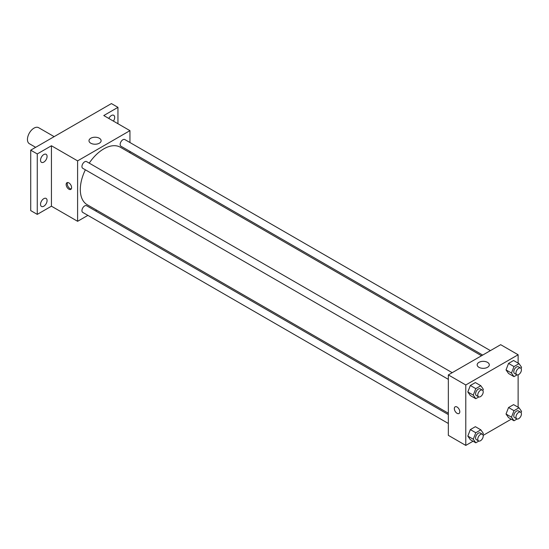 <?xml version="1.0" encoding="UTF-8"?>
<svg xmlns="http://www.w3.org/2000/svg" width="549" height="549" viewBox="0 0 549 549"><rect width="100%" height="100%" fill="white"/><g stroke="black" fill="none" stroke-linecap="round" stroke-linejoin="round"><path stroke-width="0.82" d="M54.145 136.639L38.615 127.677A9.251 5.339 120 0 0 31.492 130.154A9.251 5.339 120 0 0 27.45 139.467A9.251 5.339 120 0 0 29.365 143.701L35.644 147.324M87.881 215.373L77.608 221.302L51.441 206.198L37.263 214.378L30.723 210.603L30.723 150.165L111.413 103.583L117.953 107.357L117.953 123.724M96.761 210.246L95.595 210.919M43.803 206.218A4.625 2.67 -60 0 1 41.491 206.451A4.625 2.67 -60 0 1 40.784 202.746A4.625 2.67 -60 0 1 43.803 198.669A4.625 2.67 -60 0 1 46.116 198.436A4.625 2.67 -60 0 1 46.83 202.142A4.625 2.67 -60 0 1 43.803 206.218M43.803 162.106A4.625 2.67 -60 0 1 41.491 162.332A4.625 2.67 -60 0 1 40.784 158.627A4.625 2.67 -60 0 1 43.803 154.55A4.625 2.67 -60 0 1 46.116 154.317A4.625 2.67 -60 0 1 46.83 158.03A4.625 2.67 -60 0 1 43.803 162.106M51.441 206.198L51.441 145.76L37.263 153.946L30.723 150.165M37.263 214.378L37.263 153.946M77.608 221.302L77.608 160.871L51.441 145.76M77.608 160.871L129.948 130.648L103.775 115.544L117.953 107.357M90.763 143.2A6.066 3.5 180 0 1 88.993 140.722A6.066 3.5 180 0 1 95.052 137.223A6.066 3.5 180 0 1 101.119 140.722A6.066 3.5 180 0 1 97.372 143.962A6.066 3.5 180 0 1 90.763 143.2M108.832 118.46A4.625 2.67 -60 0 1 111.413 115.516A4.625 2.67 -60 0 1 113.725 115.29A4.625 2.67 -60 0 1 113.423 121.109M85.37 169.799A33.187 19.16 120 0 0 80.312 189.529A33.187 19.16 120 0 0 87.188 204.715L448.341 413.232M481.528 355.752L120.368 147.242A33.187 19.16 120 0 0 89.226 163.122M129.948 130.648L129.948 142.52M129.948 151.421L129.948 152.766M490.408 350.626L124.808 139.549A3.857 2.223 120 0 0 121.837 140.585A3.857 2.223 120 0 0 120.156 144.462A3.857 2.223 120 0 0 120.952 146.226L482.695 355.079M448.341 414.577L86.605 205.731A3.857 2.223 120 0 0 83.633 206.76A3.857 2.223 120 0 0 81.945 210.638A3.857 2.223 120 0 0 82.748 212.408L448.341 423.478M448.341 379.359L82.748 168.289A3.857 2.223 -60 0 1 82.748 163.835A3.857 2.223 -60 0 1 86.605 161.612L452.198 372.682M71.61 187.628A3.857 2.223 60 0 1 70.814 189.391A3.857 2.223 60 0 1 66.957 187.161A3.857 2.223 60 0 1 66.957 182.714A3.857 2.223 60 0 1 69.929 183.743A3.857 2.223 60 0 1 71.61 187.628M71.281 188.931A3.857 2.223 60 0 1 68.055 186.53A3.857 2.223 60 0 1 67.589 182.536M473.039 441.231L465.785 445.417L448.341 435.343L448.341 374.912L500.681 344.69L518.126 354.764L518.126 363.136M511.249 419.175L483.154 435.391M508.546 373.492L506.027 369.909L508.546 363.417L513.583 360.515L508.546 363.417L506.027 369.909L508.546 373.492L513.994 376.641L511.476 373.059L513.994 366.567L519.031 363.658L521.55 367.247L521.07 368.489M470.335 439.674L467.817 436.091L470.335 429.599L475.372 426.69L470.335 429.599L467.817 436.091L470.335 439.674L475.791 442.817L473.272 439.234L475.791 432.742L480.821 429.84L483.34 433.422L482.859 434.664M518.126 374.816L518.126 407.255M465.785 445.417L465.785 384.979L518.126 354.764M508.546 417.611L506.027 414.028L508.546 407.536L513.583 404.634L508.546 407.536L506.027 414.028L508.546 417.611L513.994 420.76L511.476 417.178L513.994 410.686L519.031 407.777L521.55 411.359L521.07 412.608M470.335 395.555L467.817 391.972L470.335 385.48L475.372 382.571L470.335 385.48L467.817 391.972L470.335 395.555L475.791 398.698L473.272 395.115L475.791 388.63L480.821 385.721L483.34 389.303L482.859 390.545M465.785 384.979L448.341 374.912M478.948 367.315A6.066 3.5 180 0 1 477.17 364.838A6.066 3.5 180 0 1 483.237 361.338A6.066 3.5 180 0 1 489.296 364.838A6.066 3.5 180 0 1 485.556 368.07A6.066 3.5 180 0 1 478.948 367.315M459.794 411.736A3.857 2.223 60 0 1 458.991 413.5A3.857 2.223 60 0 1 455.135 411.276A3.857 2.223 60 0 1 455.135 406.823A3.857 2.223 60 0 1 458.106 407.859A3.857 2.223 60 0 1 459.794 411.736M458.991 413.5A3.857 2.223 60 0 1 455.142 411.276A3.857 2.223 60 0 1 455.142 406.823M478.852 396.934L475.791 398.698M482.413 390.133L480.231 388.87A3.857 2.223 120 0 0 477.266 389.907A3.857 2.223 120 0 0 475.578 393.784A3.857 2.223 120 0 0 476.381 395.548L478.556 396.81A3.857 2.223 120 0 0 482.413 394.58A3.857 2.223 120 0 0 482.413 390.133A3.857 2.223 120 0 0 479.442 391.163A3.857 2.223 120 0 0 477.76 395.04A3.857 2.223 120 0 0 478.556 396.81M473.272 395.115L467.817 391.972M475.791 388.63L470.335 385.48M480.821 385.721L475.372 382.571M517.062 374.871L513.994 376.641M520.624 368.07L518.441 366.814A3.857 2.223 120 0 0 515.47 367.844A3.857 2.223 120 0 0 513.789 371.728A3.857 2.223 120 0 0 514.585 373.492L516.767 374.747A3.857 2.223 120 0 0 520.624 372.524A3.857 2.223 120 0 0 520.624 368.07A3.857 2.223 120 0 0 517.652 369.106A3.857 2.223 120 0 0 515.971 372.984A3.857 2.223 120 0 0 516.767 374.747M511.476 373.059L506.027 369.909M513.994 366.567L508.546 363.417M519.031 363.658L513.583 360.515M478.852 441.053L475.791 442.817M482.413 434.245L480.231 432.989A3.857 2.223 120 0 0 477.266 434.026A3.857 2.223 120 0 0 475.578 437.903A3.857 2.223 120 0 0 476.381 439.667L478.556 440.922A3.857 2.223 120 0 0 482.413 438.699A3.857 2.223 120 0 0 482.413 434.245A3.857 2.223 120 0 0 479.442 435.282A3.857 2.223 120 0 0 477.76 439.159A3.857 2.223 120 0 0 478.556 440.922M473.272 439.234L467.817 436.091M475.791 432.742L470.335 429.599M480.821 429.84L475.372 426.69M517.062 418.99L513.994 420.76M520.624 412.189L518.441 410.933A3.857 2.223 120 0 0 515.47 411.963A3.857 2.223 120 0 0 513.789 415.84A3.857 2.223 120 0 0 514.585 417.611L516.767 418.866A3.857 2.223 120 0 0 520.624 416.643A3.857 2.223 120 0 0 520.624 412.189A3.857 2.223 120 0 0 517.652 413.225A3.857 2.223 120 0 0 515.971 417.103A3.857 2.223 120 0 0 516.767 418.866M511.476 417.178L506.027 414.028M513.994 410.686L508.546 407.536M519.031 407.777L513.583 404.634"/></g></svg>
